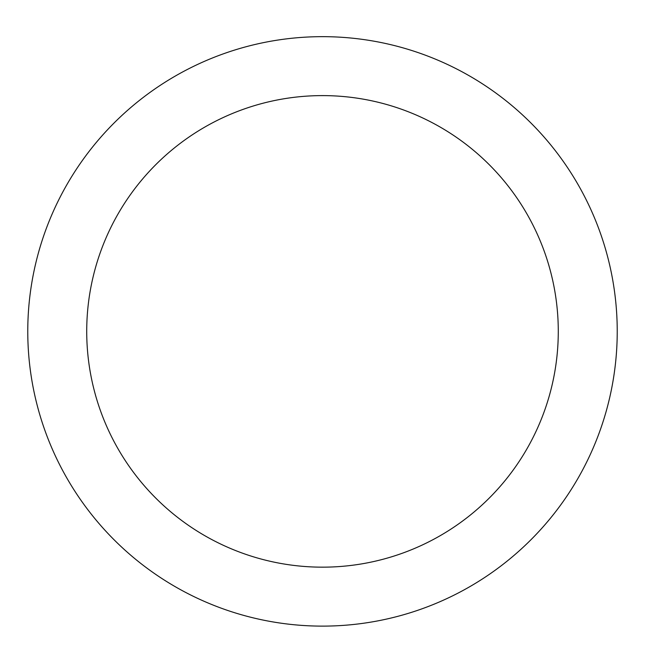 <?xml version="1.0" encoding="UTF-8"?>
<svg xmlns="http://www.w3.org/2000/svg" width="645" height="645" viewBox="0 0 645 645"><rect width="100%" height="100%" fill="white"/><g stroke="black" fill="none" stroke-linecap="round" stroke-linejoin="round"><path stroke-width="0.97" d="M322.5 36.66A294.725 294.725 0 0 1 577.743 478.751A294.725 294.725 0 0 1 67.257 478.751A294.725 294.725 0 0 1 322.5 36.66M322.5 95.605A235.78 235.78 0 0 1 526.691 449.275A235.78 235.78 0 0 1 118.309 449.275A235.78 235.78 0 0 1 322.5 95.605"/></g></svg>
